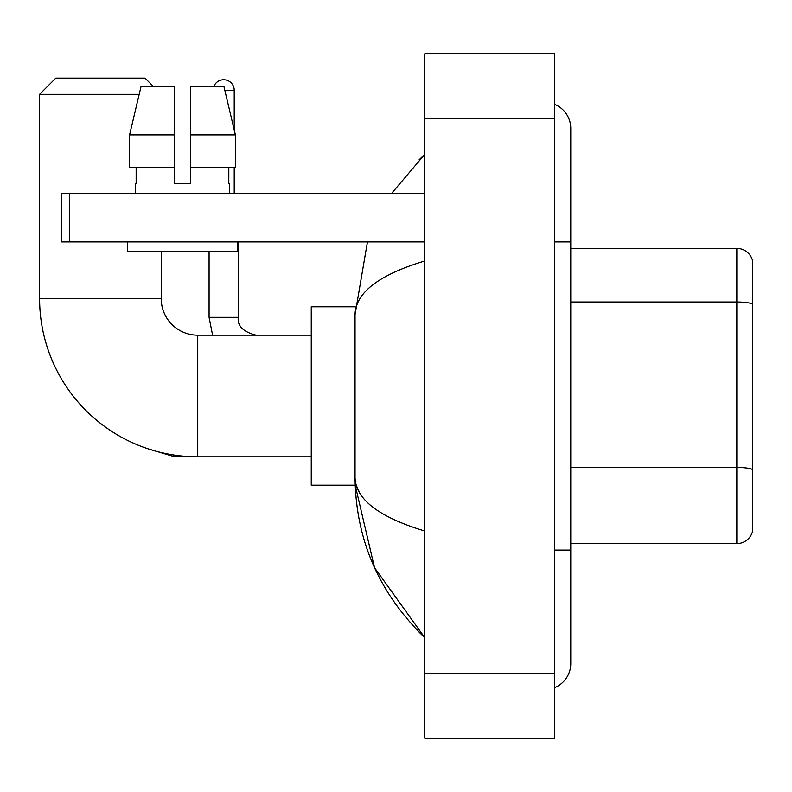 <?xml version="1.0" encoding="UTF-8"?>
<svg xmlns="http://www.w3.org/2000/svg" width="792" height="792" viewBox="0 0 792 792"><rect width="100%" height="100%" fill="white"/><g stroke="black" fill="none" stroke-linecap="round" stroke-linejoin="round"><path stroke-width="1.19" d="M752.4 260.093A16.216 16.216 0 0 0 736.827 248.411A16.216 16.216 0 0 1 752.4 260.093L752.4 531.907A16.216 16.216 0 0 1 736.827 543.589L570.755 543.589M752.4 304.049A16.216 2.812 180 0 0 736.827 302.019L736.827 248.411L570.755 248.411M554.539 550.074L570.755 550.074L570.755 128.393A25.948 25.948 0 0 0 554.539 104.336A25.948 25.948 0 0 1 570.755 128.393A25.948 25.948 0 0 0 554.539 104.336M554.539 687.664A25.948 25.948 0 0 0 570.755 663.607A25.948 25.948 0 0 1 554.539 687.664A25.948 25.948 0 0 0 570.755 663.607A25.948 25.948 0 0 1 554.539 687.664M424.789 260.974C378.913 274.804 355.667 292.674 355.044 314.582L355.044 477.418C355.568 499.247 378.814 517.117 424.789 531.026M424.789 738.213L554.539 738.213L554.539 53.787L424.789 53.787L424.789 738.213M355.044 314.582L367.448 241.926M391.723 193.268L424.789 154.341L391.723 193.268M355.192 306.801L311.256 306.801L311.256 485.199L355.192 485.199L374.527 567.696L424.789 637.659C378.992 593.198 355.747 539.788 355.044 477.418M359.915 493.317L356.202 485.199M190.595 183.536L174.379 183.536L190.595 183.536L174.379 183.536L190.595 183.536L190.595 86.229L223.869 86.229L235.382 134.887L235.382 167.32L190.595 167.32M213.949 86.229A10.543 10.543 0 0 1 234.224 90.278L234.224 129.947L235.382 134.887L190.595 134.887M311.256 456.816L197.733 456.816A158.133 158.133 0 0 1 39.6 298.693L39.6 94.337L55.816 78.121L145.015 78.121L153.133 86.229M197.733 456.816L197.733 335.184A36.491 36.491 0 0 1 161.241 298.693L161.241 251.658M139.174 94.337L39.6 94.337M234.224 167.32L234.224 193.268M69.607 241.926L61.499 241.926L61.499 193.268L69.607 193.268L69.607 241.926L424.789 241.926M424.789 193.268L69.607 193.268M135.452 183.536L136.155 183.536L135.452 183.536L135.452 193.268M229.522 183.536L228.809 183.536L229.522 183.536L229.522 193.268M228.809 167.32L228.809 183.536M174.379 134.887L129.581 134.887L141.105 86.229L174.379 86.229L174.379 183.536M136.155 183.536L136.155 167.32M127.344 241.926L127.344 251.658L237.63 251.658L237.63 241.926M174.379 167.32L129.581 167.32L129.581 134.887L141.105 86.229M235.382 167.32L235.382 134.887L223.869 86.229M752.4 469.478A16.216 2.812 180 0 0 736.827 467.448L736.827 302.019L570.755 302.019M736.827 543.589L736.827 467.448L570.755 467.448M554.539 241.926L570.755 241.926M424.789 673.339L554.539 673.339M424.789 118.661L554.539 118.661M39.6 298.693L161.241 298.693M147.876 448.757L173.725 456.499L147.876 448.757L173.725 456.499L147.876 448.757L173.725 456.499L147.876 448.757L173.725 456.499L173.725 454.984M209.078 251.658L209.078 317.344L212.593 335.184L209.078 317.344L212.593 335.184L209.078 317.344L212.593 335.184L209.078 317.344L212.593 335.184L209.078 317.344L238.244 317.344M224.829 90.278L234.224 90.278M570.755 550.074L570.755 663.607M424.789 154.341L419.146 159.796M424.789 637.659L419.146 632.204M311.256 335.184L197.733 335.184M187.605 456.499L173.725 456.499M238.273 317.344C237.293 325.997 243.243 331.937 256.113 335.184C243.243 331.937 237.293 325.997 238.273 317.344C237.293 325.997 243.243 331.937 256.113 335.184C243.243 331.937 237.293 325.997 238.273 317.344C237.293 325.997 243.243 331.937 256.113 335.184C243.243 331.937 237.293 325.997 238.273 317.344C237.293 325.997 243.243 331.937 256.113 335.184C243.243 331.937 237.293 325.997 238.273 317.344L238.273 241.926"/></g></svg>
